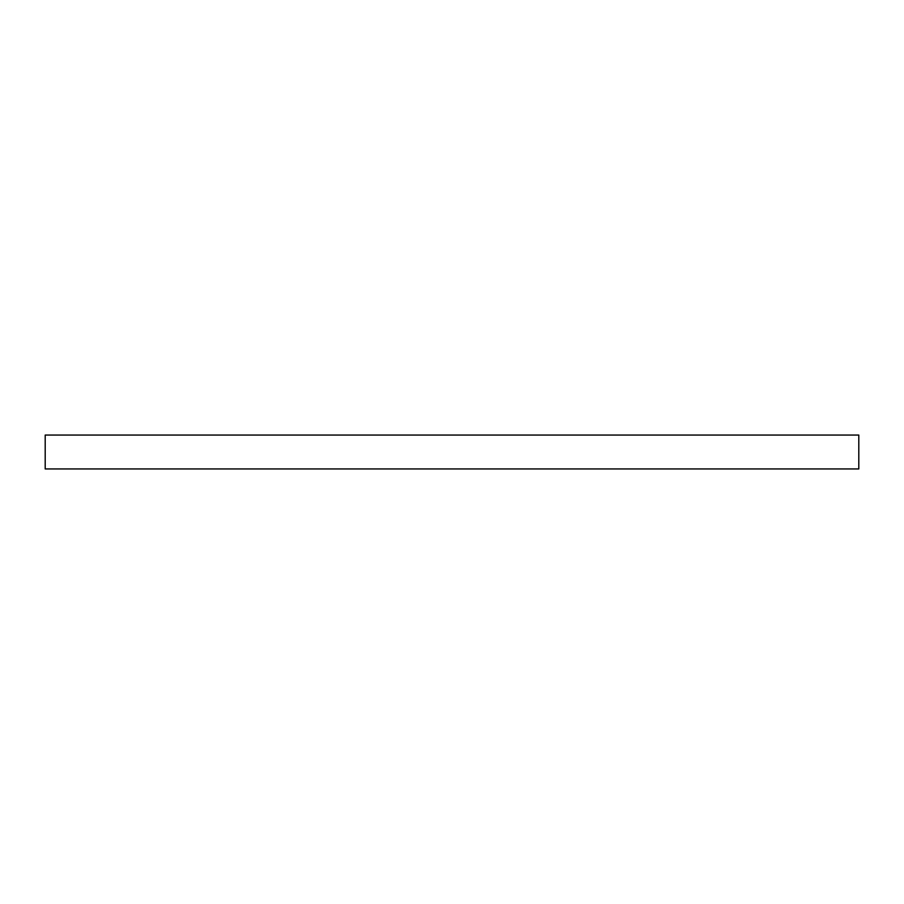 <?xml version="1.0" encoding="UTF-8"?>
<svg xmlns="http://www.w3.org/2000/svg" width="904" height="904" viewBox="0 0 904 904"><rect width="100%" height="100%" fill="white"/><g stroke="black" fill="none" stroke-linecap="round" stroke-linejoin="round"><path stroke-width="1.36" d="M858.8 468.95L858.8 435.05L45.2 435.05L45.2 468.95L858.8 468.95"/></g></svg>
